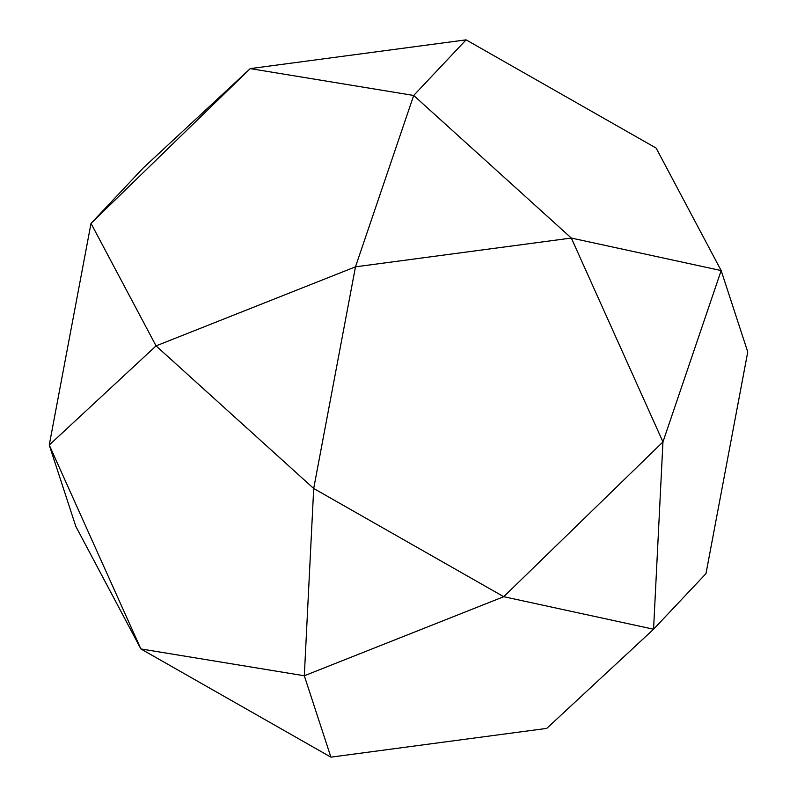 <?xml version="1.0" encoding="UTF-8"?>
<svg xmlns="http://www.w3.org/2000/svg" width="797" height="797" viewBox="0 0 797 797"><rect width="100%" height="100%" fill="white"/><g stroke="black" fill="none" stroke-linecap="round" stroke-linejoin="round"><path stroke-width="1.2" d="M250.248 68.612L143.43 167.778L91.017 223.389L250.248 68.612L413.693 95.461L466.096 39.85L250.248 68.612M747.755 351.955L705.983 573.611L653.57 629.222L662.955 441.937L721.165 270.572L747.755 351.955M466.096 39.85L656.13 148.073L721.165 270.572L571.329 238.054L413.693 95.461L355.482 266.826L156.063 345.888L91.017 223.389L49.245 445.045L75.835 526.428L140.87 648.927L330.904 757.15L304.315 675.766L140.87 648.927L49.245 445.045L156.063 345.888L313.699 488.481L355.482 266.826L571.329 238.054L662.955 441.937L503.734 596.704L653.57 629.222L546.752 728.388L330.904 757.15M304.315 675.766L503.734 596.704L313.699 488.481L304.315 675.766"/></g></svg>
